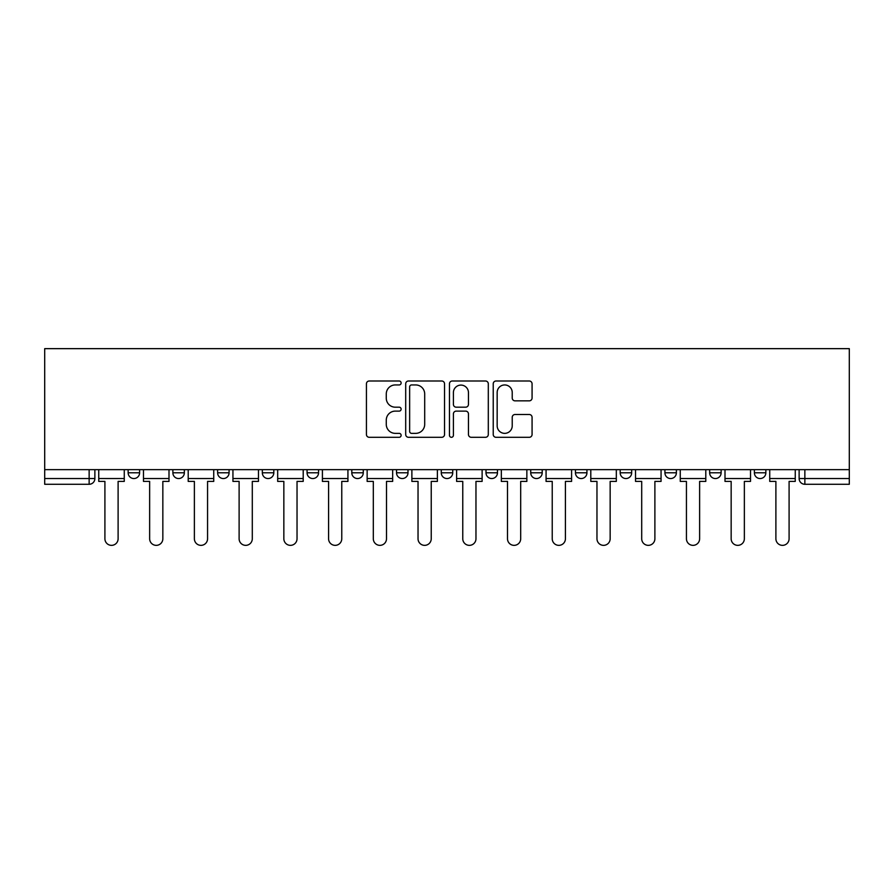 <?xml version="1.0" encoding="UTF-8"?>
<svg xmlns="http://www.w3.org/2000/svg" width="894" height="894" viewBox="0 0 894 894"><rect width="100%" height="100%" fill="white"/><g stroke="black" fill="none" stroke-linecap="round" stroke-linejoin="round"><path stroke-width="1.34" d="M401.127 382.978A1.967 1.967 0 0 0 399.149 381L369.244 381A2.816 2.816 0 0 0 366.428 383.817L366.428 434.484A2.816 2.816 0 0 0 369.244 437.3L399.149 437.3A1.967 1.967 0 0 0 401.127 435.322A1.967 1.967 0 0 0 399.149 433.355L395.282 433.355A9.007 9.007 0 0 1 386.275 424.348L386.275 420.124A9.007 9.007 0 0 1 395.282 411.117L399.149 411.117A1.967 1.967 0 0 0 401.127 409.15A1.967 1.967 0 0 0 399.149 407.183L395.282 407.183A9.007 9.007 0 0 1 386.275 398.176L386.275 393.952A9.007 9.007 0 0 1 395.282 384.945L399.149 384.945A1.967 1.967 0 0 0 401.127 382.978M620.19 469.652L620.19 472.803L631.667 472.803A5.733 5.733 0 0 1 625.923 478.547A5.733 5.733 0 0 1 620.19 472.803L620.19 469.652M486.001 469.652L486.001 472.803L497.466 472.803A5.733 5.733 0 0 1 491.734 478.547A5.733 5.733 0 0 1 486.001 472.803L486.001 469.652M396.534 469.652L396.534 472.803L407.999 472.803A5.733 5.733 0 0 1 402.266 478.547A5.733 5.733 0 0 1 396.534 472.803L396.534 469.652M351.8 469.652L351.8 472.803L363.266 472.803A5.733 5.733 0 0 1 357.533 478.547A5.733 5.733 0 0 1 351.8 472.803L351.8 469.652M262.333 472.803L262.333 469.652L262.333 472.803A5.733 5.733 0 0 0 268.077 478.547A5.733 5.733 0 0 1 262.333 472.803L273.81 472.803A5.733 5.733 0 0 1 268.077 478.547M172.877 472.803L172.877 469.652L172.877 472.803A5.733 5.733 0 0 0 178.61 478.547A5.733 5.733 0 0 1 172.877 472.803L184.343 472.803A5.733 5.733 0 0 1 178.61 478.547A5.733 5.733 0 0 0 184.343 472.803L184.343 469.652L184.343 472.803M529.259 400.847A2.816 2.816 0 0 0 532.075 398.031L532.075 383.817A2.816 2.816 0 0 0 529.259 381L496.047 381A2.816 2.816 0 0 0 493.231 383.817L493.231 434.484A2.816 2.816 0 0 0 496.047 437.3L529.259 437.3A2.816 2.816 0 0 0 532.075 434.484L532.075 417.308A2.816 2.816 0 0 0 529.259 414.503L515.045 414.503A2.816 2.816 0 0 0 512.228 417.308L512.228 425.823A7.532 7.532 0 0 1 504.697 433.355A7.532 7.532 0 0 1 497.165 425.823L497.165 392.477A7.532 7.532 0 0 1 504.697 384.945A7.532 7.532 0 0 1 512.228 392.477L512.228 398.031A2.816 2.816 0 0 0 515.045 400.847L529.259 400.847M849.3 469.652L44.7 469.652L44.7 348.649L849.3 348.649L849.3 484.28L804.857 484.28A5.733 5.733 0 0 1 799.124 478.547L849.3 478.547M444.541 383.817A2.816 2.816 0 0 0 441.725 381L408.513 381A2.816 2.816 0 0 0 405.697 383.817L405.697 434.484A2.816 2.816 0 0 0 408.513 437.3L441.725 437.3A2.816 2.816 0 0 0 444.541 434.484L444.541 383.817M452.275 381L485.487 381A2.816 2.816 0 0 1 488.303 383.817L488.303 434.484A2.816 2.816 0 0 1 485.487 437.3L471.272 437.3A2.816 2.816 0 0 1 468.456 434.484L468.456 413.933A2.816 2.816 0 0 0 465.651 411.117L456.219 411.117A2.816 2.816 0 0 0 453.403 413.933L453.403 435.322A1.967 1.967 0 0 1 451.436 437.3A1.967 1.967 0 0 1 449.458 435.322L449.458 383.817A2.816 2.816 0 0 1 452.275 381M799.124 469.652L799.124 478.547M94.876 469.652L94.876 478.547L94.876 469.652M89.143 469.652L89.143 484.28L44.7 484.28L44.7 478.547L94.876 478.547A5.733 5.733 0 0 1 89.143 484.28A5.733 5.733 0 0 0 94.876 478.547M44.7 469.652L44.7 478.547M765.856 469.652L765.856 472.803A5.733 5.733 0 0 1 760.124 478.547A5.733 5.733 0 0 1 754.391 472.803L765.856 472.803A5.733 5.733 0 0 1 760.124 478.547M754.391 469.652L754.391 472.803M721.123 469.652L721.123 472.803A5.733 5.733 0 0 1 715.39 478.547A5.733 5.733 0 0 1 709.657 472.803L721.123 472.803M709.657 469.652L709.657 472.803M676.389 469.652L676.389 472.803A5.733 5.733 0 0 1 670.656 478.547A5.733 5.733 0 0 1 664.924 472.803A5.733 5.733 0 0 0 670.656 478.547M664.924 469.652L664.924 472.803L676.389 472.803M631.667 469.652L631.667 472.803A5.733 5.733 0 0 1 625.923 478.547M586.933 469.652L586.933 472.803A5.733 5.733 0 0 1 581.201 478.547A5.733 5.733 0 0 1 575.457 472.803L586.933 472.803M575.457 469.652L575.457 472.803M542.2 469.652L542.2 472.803A5.733 5.733 0 0 1 536.467 478.547A5.733 5.733 0 0 1 530.734 472.803L542.2 472.803L542.2 469.652M530.734 469.652L530.734 472.803M497.466 469.652L497.466 472.803M452.733 469.652L452.733 472.803A5.733 5.733 0 0 1 447 478.547A5.733 5.733 0 0 1 441.267 472.803L452.733 472.803L452.733 469.652M441.267 469.652L441.267 472.803M407.999 472.803L407.999 469.652L407.999 472.803A5.733 5.733 0 0 1 402.266 478.547M363.266 472.803L363.266 469.652L363.266 472.803A5.733 5.733 0 0 1 357.533 478.547M318.543 469.652L318.543 472.803A5.733 5.733 0 0 1 312.799 478.547A5.733 5.733 0 0 1 307.067 472.803A5.733 5.733 0 0 0 312.799 478.547A5.733 5.733 0 0 0 318.543 472.803L318.543 469.652M307.067 469.652L307.067 472.803L318.543 472.803M273.81 469.652L273.81 472.803M229.076 469.652L229.076 472.803A5.733 5.733 0 0 1 223.344 478.547A5.733 5.733 0 0 1 217.611 472.803L229.076 472.803M217.611 469.652L217.611 472.803M139.609 469.652L139.609 472.803A5.733 5.733 0 0 1 133.876 478.547A5.733 5.733 0 0 1 128.144 472.803A5.733 5.733 0 0 0 133.876 478.547A5.733 5.733 0 0 0 139.609 472.803L139.609 469.652M128.144 469.652L128.144 472.803L139.609 472.803M411.609 384.945A1.967 1.967 0 0 0 409.642 386.912L409.642 431.389A1.967 1.967 0 0 0 411.609 433.355L415.688 433.355A9.007 9.007 0 0 0 424.695 424.348L424.695 393.952A9.007 9.007 0 0 0 415.688 384.945L411.609 384.945M468.456 392.611A7.532 7.532 0 0 0 460.935 385.091A7.532 7.532 0 0 0 453.403 392.611L453.403 404.367A2.816 2.816 0 0 0 456.219 407.183L465.651 407.183A2.816 2.816 0 0 0 468.456 404.367L468.456 392.611M98.753 478.547L98.753 481.408L104.911 481.408L104.911 538.758A6.593 6.593 0 0 0 111.515 545.351A6.593 6.593 0 0 0 118.109 538.758L118.109 481.408L124.266 481.408L124.266 478.547L98.753 478.547L98.753 469.652M124.266 478.547L124.266 469.652M143.487 478.547L143.487 481.408L149.644 481.408L149.644 538.758A6.593 6.593 149.7 0 0 156.238 545.351A6.593 6.593 149.7 0 0 162.842 538.758L162.842 481.408L169 481.408L169 478.547L143.487 478.547L143.487 469.652M169 478.547L169 469.652M188.209 478.547L188.209 481.408L194.378 481.408L194.378 538.758A6.593 6.593 149.7 0 0 200.971 545.351A6.593 6.593 149.7 0 0 207.564 538.758L207.564 481.408L213.733 481.408L213.733 478.547L188.209 478.547L188.209 469.652M213.733 478.547L213.733 469.652M232.943 478.547L232.943 481.408L239.111 481.408L239.111 538.758A6.593 6.593 149.7 0 0 245.705 545.351A6.593 6.593 149.7 0 0 252.298 538.758L252.298 481.408L258.467 481.408L258.467 478.547L232.943 478.547L232.943 469.652M258.467 478.547L258.467 469.652M277.676 478.547L277.676 481.408L283.845 481.408L283.845 538.758A6.593 6.593 149.7 0 0 290.438 545.351A6.593 6.593 149.7 0 0 297.031 538.758L297.031 481.408L303.2 481.408L303.2 478.547L277.676 478.547L277.676 469.652M303.2 478.547L303.2 469.652M322.41 478.547L322.41 481.408L328.579 481.408L328.579 538.758A6.593 6.593 149.7 0 0 335.172 545.351A6.593 6.593 149.7 0 0 341.765 538.758L341.765 481.408L347.934 481.408L347.934 478.547L322.41 478.547L322.41 469.652M347.934 478.547L347.934 469.652M367.143 478.547L367.143 481.408L373.312 481.408L373.312 538.758A6.593 6.593 149.7 0 0 379.905 545.351A6.593 6.593 149.7 0 0 386.499 538.758L386.499 481.408L392.667 481.408L392.667 478.547L367.143 478.547L367.143 469.652M392.667 478.547L392.667 469.652M411.877 478.547L411.877 481.408L418.034 481.408L418.034 538.758A6.593 6.593 149.7 0 0 424.639 545.351A6.593 6.593 149.7 0 0 431.232 538.758L431.232 481.408L437.389 481.408L437.389 478.547L411.877 478.547L411.877 469.652M437.389 478.547L437.389 469.652M456.611 478.547L456.611 481.408L462.768 481.408L462.768 538.758A6.593 6.593 149.7 0 0 469.361 545.351A6.593 6.593 149.7 0 0 475.966 538.758L475.966 481.408L482.123 481.408L482.123 478.547L456.611 478.547L456.611 469.652M482.123 478.547L482.123 469.652M501.333 478.547L501.333 481.408L507.501 481.408L507.501 538.758A6.593 6.593 149.7 0 0 514.095 545.351A6.593 6.593 149.7 0 0 520.688 538.758L520.688 481.408L526.857 481.408L526.857 478.547L501.333 478.547L501.333 469.652M526.857 478.547L526.857 469.652M546.066 478.547L546.066 481.408L552.235 481.408L552.235 538.758A6.593 6.593 149.7 0 0 558.828 545.351A6.593 6.593 149.7 0 0 565.421 538.758L565.421 481.408L571.59 481.408L571.59 478.547L546.066 478.547L546.066 469.652M571.59 478.547L571.59 469.652M590.8 478.547L590.8 481.408L596.969 481.408L596.969 538.758A6.593 6.593 149.7 0 0 603.562 545.351A6.593 6.593 149.7 0 0 610.155 538.758L610.155 481.408L616.324 481.408L616.324 478.547L590.8 478.547L590.8 469.652M616.324 478.547L616.324 469.652M635.533 478.547L635.533 481.408L641.702 481.408L641.702 538.758A6.593 6.593 149.7 0 0 648.295 545.351A6.593 6.593 149.7 0 0 654.889 538.758L654.889 481.408L661.057 481.408L661.057 478.547L635.533 478.547L635.533 469.652M661.057 478.547L661.057 469.652M680.267 478.547L680.267 481.408L686.436 481.408L686.436 538.758A6.593 6.593 149.7 0 0 693.029 545.351A6.593 6.593 149.7 0 0 699.622 538.758L699.622 481.408L705.791 481.408L705.791 478.547L680.267 478.547L680.267 469.652M705.791 478.547L705.791 469.652M725 478.547L725 481.408L731.158 481.408L731.158 538.758A6.593 6.593 149.7 0 0 737.762 545.351A6.593 6.593 149.7 0 0 744.356 538.758L744.356 481.408L750.513 481.408L750.513 478.547L725 478.547L725 469.652M750.513 478.547L750.513 469.652M769.734 478.547L769.734 481.408L775.891 481.408L775.891 538.758A6.593 6.593 149.7 0 0 782.485 545.351A6.593 6.593 149.7 0 0 789.089 538.758L789.089 481.408L795.247 481.408L795.247 478.547L769.734 478.547L769.734 469.652M795.247 478.547L795.247 469.652M804.857 469.652L804.857 484.28"/></g></svg>
